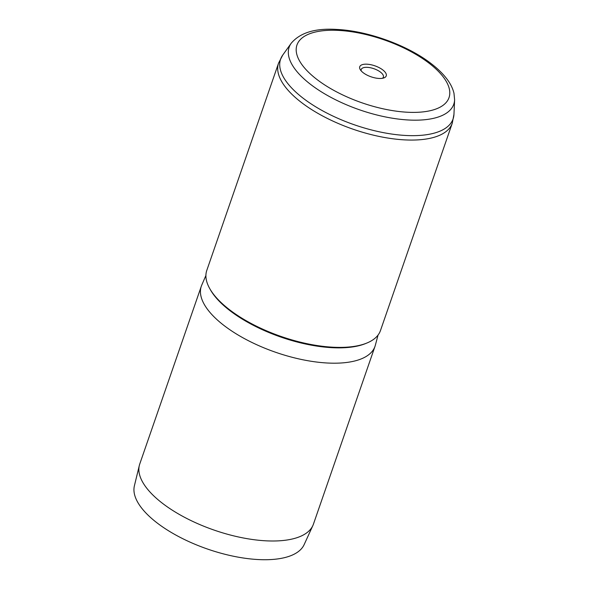 <?xml version="1.0" encoding="UTF-8"?>
<svg xmlns="http://www.w3.org/2000/svg" width="589" height="589" viewBox="0 0 589 589"><rect width="100%" height="100%" fill="white"/><g stroke="black" fill="none" stroke-linecap="round" stroke-linejoin="round"><path stroke-width="0.88" d="M366.991 64.194A14.018 5.809 -160.9 0 1 383.137 70.201A14.018 5.809 -160.9 0 1 383.91 77.903A14.018 5.809 -160.9 0 1 378.985 78.447A14.018 5.809 -160.9 0 1 360.328 69.738A14.018 5.809 -160.9 0 1 366.991 64.194M382.46 78.278A11.714 4.859 19.1 0 0 383.373 77.13A11.714 4.859 19.1 0 0 378.837 71.004A11.714 4.859 19.1 0 0 367.286 67.337A11.714 4.859 19.1 0 0 361.234 69.458A11.714 4.859 19.1 0 0 361.234 70.93M378.05 335.067L375.34 345.25A91.899 38.108 -160.9 0 1 375.002 346.354L313.429 524.151A91.899 38.108 -160.9 0 1 312.862 525.565L304.138 544.634A89.889 37.276 -160.9 0 1 258.21 559.55A89.889 37.276 -160.9 0 1 170.987 532.272A89.889 37.276 -160.9 0 1 134.388 485.851L139.321 465.472A91.899 38.108 -160.9 0 1 139.748 464.014L201.32 286.217A91.899 38.108 -160.9 0 1 201.74 285.135L205.907 275.461M312.862 525.565A91.899 38.108 -160.9 0 1 265.911 540.82A91.899 38.108 -160.9 0 1 176.737 512.923A91.899 38.108 -160.9 0 1 139.321 465.472M278.582 63.082A91.899 38.108 -160.9 0 0 314.143 111.137A91.899 38.108 -160.9 0 0 404.746 139.887A91.899 38.108 -160.9 0 0 452.264 123.226L380.472 330.554A91.899 38.108 -160.9 0 1 332.954 347.216A91.899 38.108 -160.9 0 1 242.351 318.465A91.899 38.108 -160.9 0 1 206.791 270.41L278.582 63.082L282.749 55.057A91.273 37.851 19.1 0 0 311.677 104.26A91.273 37.851 19.1 0 0 405.895 135.477A91.273 37.851 19.1 0 0 453.957 114.34L454.612 99.835A87.113 36.128 -160.9 0 1 408.737 120.009A87.113 36.128 -160.9 0 1 318.818 90.213A87.113 36.128 -160.9 0 1 291.209 43.255C300.14 32.645 315.365 28.044 336.871 29.45C367.816 30.864 407.669 45.287 431.229 63.664C437.509 68.479 442.626 73.441 446.572 78.558C450.298 83.351 452.772 88.254 453.979 93.261L454.612 99.835M375.002 346.354A91.899 38.108 -160.9 0 1 327.477 363.015A91.899 38.108 -160.9 0 1 236.874 334.265A91.899 38.108 -160.9 0 1 201.32 286.217M366.225 343.291A90.75 37.637 -160.9 0 1 332.1 347.687A90.75 37.637 -160.9 0 1 210.111 289.236M338.565 30.407A80.457 33.367 19.1 0 0 304.329 67.698A80.457 33.367 19.1 0 0 407.411 112.234A80.457 33.367 19.1 0 0 441.647 74.943A80.457 33.367 19.1 0 0 338.565 30.407M291.209 43.255L282.749 55.057M452.264 123.226L453.957 114.34"/></g></svg>
